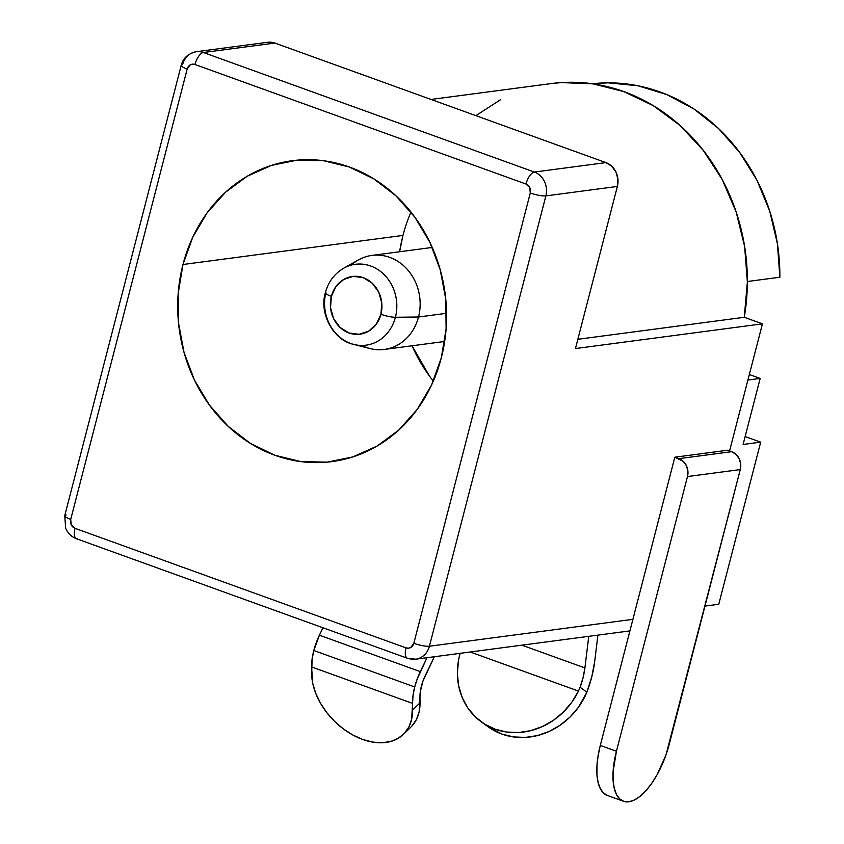 <?xml version="1.0" encoding="UTF-8"?>
<svg xmlns="http://www.w3.org/2000/svg" width="844" height="844" viewBox="0 0 844 844"><rect width="100%" height="100%" fill="white"/><g stroke="black" fill="none" stroke-linecap="round" stroke-linejoin="round"><path stroke-width="1.27" d="M421.42 686.035A23.716 10.086 -70.1 0 1 425.049 676.086L434.333 656.737L422.992 680.971L420.312 691.595L419.974 696.701A23.716 10.086 -70.1 0 1 421.42 686.035M311.584 666.929L412.494 703.379A36.492 15.53 -70.1 0 1 414.721 686.963L313.81 650.513A36.492 15.53 109.9 0 0 311.584 666.929L412.494 703.379L412.568 710.057A59.28 40.354 45.8 0 1 403.464 734.312A59.28 40.354 45.8 0 1 347.19 731.6A59.28 40.354 45.8 0 1 311.658 673.617L312.111 659.058L313.81 650.513L414.721 686.963A36.492 15.53 -70.1 0 1 420.312 671.645L319.401 635.194L322.967 627.767L319.401 635.194A36.492 15.53 109.9 0 0 313.81 650.513L319.401 635.194L420.312 671.645L427.001 657.708L417.147 679.156L414.721 686.963L413.022 695.509L411.693 718.993L408.907 726.884L404.329 733.425L398.136 738.373L390.55 741.528L381.868 742.773L372.426 742.055L362.593 739.418L352.739 734.955L343.244 728.826L334.477 721.272L326.776 712.6L320.425 703.126L315.677 693.209L312.713 683.25L311.584 666.929M351.241 265.121A47.422 41.915 82.5 0 1 371.93 255.415A47.422 41.915 82.5 0 1 418.508 317.006L446.56 313.303L418.508 317.006A47.422 41.915 -97.5 0 0 404.624 266.662A47.422 41.915 -97.5 0 0 358.447 259.931L343.751 268.181A40.786 36.049 82.5 0 1 383.461 273.973A40.786 36.049 82.5 0 1 395.414 317.27L418.508 317.006L395.414 317.27A40.786 36.049 -97.5 0 0 385.286 275.809A40.786 36.049 -97.5 0 0 348.15 266.124A40.786 36.049 -97.5 0 0 343.687 268.213A40.786 36.049 82.5 0 1 343.751 268.181C334.393 273.751 328.263 281.928 325.383 292.689A11.858 2.31 14.5 0 0 331.365 296.392A29.118 25.731 82.5 0 1 363.3 277.687A29.118 25.731 82.5 0 1 380.929 314.284A11.858 2.31 14.5 0 0 395.414 317.27A11.858 2.31 -165.5 0 1 380.929 314.284L381.773 303.028L378.724 292.119L372.236 283.215L363.3 277.687L353.267 276.368L343.677 279.459L335.986 286.485L331.365 296.392L330.521 307.649L333.57 318.557L340.058 327.451L348.994 332.979L359.027 334.298L368.617 331.217L376.308 324.18L380.929 314.284A29.118 25.731 82.5 0 1 348.994 332.979A29.118 25.731 82.5 0 1 331.365 296.392A11.858 2.31 -165.5 0 1 325.383 292.72A11.858 2.31 -165.5 0 1 325.974 292.193M402.968 235.423A151.751 134.112 -97.5 0 0 399.623 251.755L402.968 235.423L182.979 264.499L402.968 235.423A151.751 134.112 -97.5 0 1 410.975 212.097M429.396 375.981L412.051 345.787A151.751 134.112 -97.5 0 0 433.31 381.129M441.317 357.803A151.751 134.112 82.5 0 1 332.03 461.594A151.751 134.112 82.5 0 1 182.979 264.499L178.19 293.512L178.548 323.199L184.045 352.423L194.458 380.064L209.396 405.057L228.291 426.431L250.394 443.385L274.88 455.254L300.791 461.584L327.145 462.143L352.919 456.889L377.131 446.033L398.843 429.997L417.221 409.393L431.558 385.022L441.317 357.803L446.107 328.791L445.748 299.103L440.251 269.88L429.839 242.239L414.9 217.246L396.005 195.871L373.903 178.917L349.416 167.049L323.505 160.719L297.151 160.16L271.378 165.413L247.165 176.269L225.453 192.305L207.075 212.91L192.727 237.28L182.979 264.499A151.751 134.112 82.5 0 1 292.267 160.708A151.751 134.112 82.5 0 1 441.317 357.803M592.245 83.756L608.113 82.839L637.769 85.74L666.676 94.539L693.884 108.96L718.529 128.531L739.819 152.627L757.079 180.479L769.749 211.2L777.429 243.789L779.867 277.222A187.326 165.551 -97.5 0 0 592.256 83.756M760.17 378.439L743.089 444.482L760.687 442.151L718.761 604.272L704.972 606.097L718.761 604.272L760.687 442.151L743.089 444.482L760.17 378.439L747.9 380.053L760.17 378.439L749.335 374.525L760.17 378.439M550.604 83.651L561.302 82.585L592.878 83.841L623.885 91.627L653.288 105.658L680.064 125.471L703.295 150.38L722.211 179.54L736.147 211.939L744.63 246.501L747.373 282.012L744.271 317.291L762.438 323.843L729.575 450.928L762.438 323.843L575.45 348.561L617.375 186.44L545.878 195.892L429.417 646.219L632.905 619.327L674.831 457.205L727.634 450.232L731.664 451.688L727.634 450.232L674.831 457.205L683.239 461.373L686.404 465.719L687.902 471.047L687.48 476.554L616.436 751.255L600.295 745.421L598.079 755.897L596.961 765.835L596.982 774.855L598.143 782.61L600.411 788.802L603.682 793.191L607.838 795.607M484.867 724.247A68.765 61.77 -54.2 0 0 488.148 726.811A68.765 61.77 -54.2 0 0 585.219 695.952L586.875 692.154L580.092 687.259L578.456 691.078A68.765 61.77 125.8 0 1 481.397 721.936A68.765 61.77 125.8 0 1 460.18 653.319M403.464 734.312L410.933 727.032A59.28 40.354 -134.2 0 0 420.027 702.788L412.568 710.057L420.027 702.788L419.974 696.701L419.162 711.724L416.377 719.615L411.798 726.156M475.879 115.649L500.777 99.571M268.36 42.2L274.891 43.065A18.969 16.764 -97.5 0 0 267.748 42.263L196.251 51.716A18.969 16.764 82.5 0 1 203.393 52.507L274.891 43.065L203.393 52.507L534.389 172.049L605.886 162.597L274.891 43.065L605.886 162.597L534.389 172.049A18.969 16.764 82.5 0 1 545.878 195.892L617.375 186.44A18.969 16.764 -97.5 0 0 605.886 162.597L611.71 166.205L615.941 171.997L617.924 179.107L617.375 186.44L575.45 348.561L762.438 323.843L744.271 317.291A192.843 170.435 -97.5 0 0 551.259 83.567L431.052 99.455M182.589 64.693A18.969 16.764 82.5 0 1 196.251 51.716C188.085 53.615 183.074 58.162 181.207 65.368A11.858 2.31 -165.5 0 1 182.589 64.693M623.516 801.283L607.364 795.449A56.907 24.212 109.9 0 1 600.295 745.421L616.436 751.255L687.48 476.554A14.232 12.576 82.5 0 0 678.871 458.661L731.664 451.688A14.232 12.576 -97.5 0 1 740.283 469.57L687.48 476.554L740.283 469.57L669.239 744.271A56.907 24.212 -70.1 0 1 623.516 801.283A56.907 24.212 -70.1 0 1 616.436 751.255L613.103 771.669L613.124 780.689L614.295 788.444L616.553 794.626L619.823 799.025L623.98 801.441L628.864 801.8L634.287 800.08L640.037 796.356L645.892 790.754L651.621 783.506L657.022 774.887L666.011 754.884L740.283 469.57L740.694 464.063L739.207 458.735L736.031 454.388L731.664 451.688L678.871 458.661L674.831 457.205L600.295 745.421L632.905 619.327L429.417 646.219A18.969 16.764 82.5 0 1 415.754 659.196A18.969 16.764 82.5 0 1 408.612 658.404A11.858 5.043 -70.1 0 1 407.494 658.299A11.858 5.043 -70.1 0 1 406.017 647.875L75.032 528.333L71.255 524.81L70.717 519.398L187.178 69.06L190.195 64.925L192.537 64.176L194.985 64.492L525.981 184.034L529.747 187.558L530.285 192.981L413.824 643.307L410.817 647.443L408.464 648.192L406.017 647.875L75.032 528.333A7.111 6.288 82.5 0 1 70.717 519.398A11.858 2.31 -165.5 0 1 64.735 515.726A11.858 2.31 -165.5 0 1 66.127 515.019M577.845 339.288L744.271 317.291L577.845 339.288M353.151 344.257A40.786 36.049 -97.5 0 0 395.414 317.27A40.786 36.049 82.5 0 1 353.826 344.436A40.786 36.049 82.5 0 1 325.678 293.427M325.383 292.689C318.969 312.987 333.106 340.343 353.826 344.436L370.168 348.583A47.422 41.915 -97.5 0 0 418.508 317.006A47.422 41.915 82.5 0 1 384.358 349.437A47.422 41.915 82.5 0 1 361.854 345.449M77.616 538.862A11.858 5.043 -70.1 0 1 76.435 538.736A11.858 5.043 -70.1 0 1 75.032 528.333A11.858 5.043 109.9 0 0 76.498 538.757C71.666 536.995 68.058 533.524 65.674 528.323L64.745 515.695A11.858 2.31 14.5 0 0 70.717 519.398L187.178 69.06A11.858 2.31 -165.5 0 1 181.207 65.368L64.745 515.695M415.997 659.164A18.969 16.764 -97.5 0 0 429.417 646.219A11.858 2.31 -165.5 0 1 413.824 643.307A7.111 6.288 82.5 0 1 406.017 647.875A11.858 5.043 109.9 0 0 407.42 658.267M181.196 65.399A11.858 2.31 14.5 0 0 187.178 69.06A7.111 6.288 82.5 0 1 194.985 64.492A11.858 5.043 -70.1 0 1 203.393 52.507A18.969 16.764 -97.5 0 0 196.008 51.748M530.285 192.981L413.824 643.307A11.858 2.31 14.5 0 0 429.417 646.219L545.878 195.892A11.858 2.31 -165.5 0 1 530.285 192.981A11.858 2.31 14.5 0 0 545.878 195.892A18.969 16.764 -97.5 0 0 534.389 172.049L203.393 52.507A11.858 5.043 109.9 0 0 194.985 64.492L525.981 184.034A11.858 5.043 -70.1 0 1 534.389 172.049A11.858 5.043 109.9 0 0 525.981 184.034A7.111 6.288 82.5 0 1 530.285 192.981M747.373 281.516L779.867 277.222L747.373 281.516M458.376 661.232L457.385 673.755L458.682 686.014L462.217 697.566L467.861 708L475.415 716.946L484.614 724.099L495.122 729.184L506.579 732.033L518.575 732.539L530.676 730.682L542.449 726.547L553.495 720.249L563.402 712.041L571.821 702.197L578.456 691.078L470.235 651.99L578.456 691.078L580.092 687.259A40.312 17.154 -70.1 0 0 584.903 667.92L521.887 645.164L584.903 667.92L588.764 636.334L584.903 667.92L583.109 677.489L580.092 687.259L586.875 692.154L591.771 676.877L594.64 661.886L597.911 635.121L594.64 661.886A59.28 25.225 -70.1 0 1 586.875 692.154L578.583 707.082L570.154 716.915L560.247 725.133L549.212 731.421L537.428 735.567L525.327 737.413L513.342 736.907L501.885 734.058L487.948 726.663M745.146 436.538L760.687 442.151L745.146 436.538M432.233 247.44L371.93 255.415M488.148 726.811L481.397 721.936M629.919 630.89L415.754 659.196L407.494 658.299L76.498 538.757M444.661 341.472L384.358 349.437"/></g></svg>
